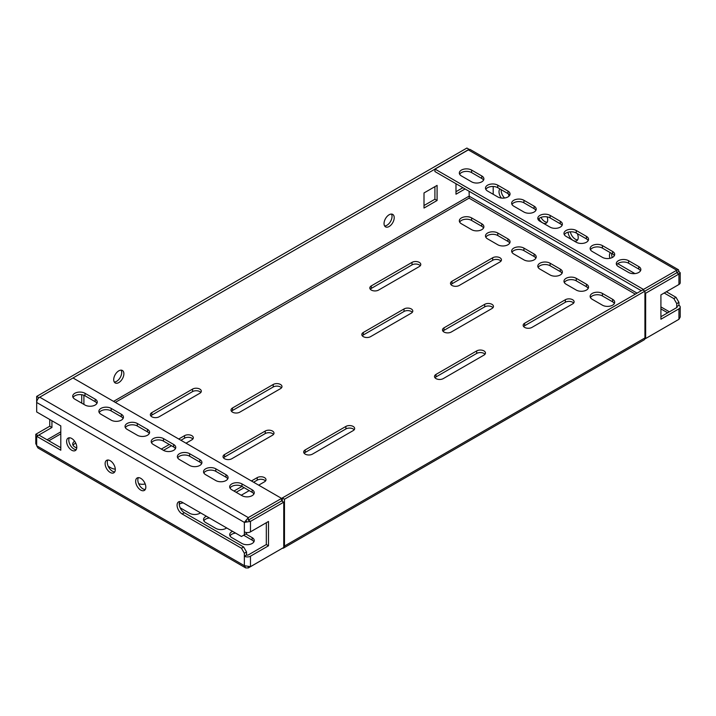 <?xml version="1.0" encoding="UTF-8"?>
<svg xmlns="http://www.w3.org/2000/svg" width="716" height="716" viewBox="0 0 716 716"><rect width="100%" height="100%" fill="white"/><g stroke="black" fill="none" stroke-linecap="round" stroke-linejoin="round"><path stroke-width="1.07" d="M391.464 214.066A7.196 4.153 -60 0 1 386.944 225.254A7.196 4.153 -60 0 1 384.608 225.943M389.128 214.764A7.196 4.153 -60 0 1 392.726 214.406A7.196 4.153 -60 0 1 393.827 220.17A7.196 4.153 -60 0 1 389.128 226.507A7.196 4.153 -60 0 1 385.53 226.865A7.196 4.153 -60 0 1 384.429 221.101A7.196 4.153 -60 0 1 389.128 214.764M121.129 370.145A7.196 4.153 -60 0 1 116.61 381.324A7.196 4.153 -60 0 1 114.274 382.022M118.793 370.834A7.196 4.153 -60 0 1 122.391 370.485A7.196 4.153 -60 0 1 123.492 376.249A7.196 4.153 -60 0 1 118.793 382.586A7.196 4.153 -60 0 1 115.195 382.944A7.196 4.153 -60 0 1 114.095 377.18A7.196 4.153 -60 0 1 118.793 370.834M71.698 438.469A7.196 4.153 -120 0 0 68.101 438.111A7.196 4.153 -120 0 0 67 443.884A7.196 4.153 -120 0 0 71.698 450.221A7.196 4.153 -120 0 0 75.296 450.579A7.196 4.153 -120 0 0 76.397 444.815A7.196 4.153 -120 0 0 71.698 438.469M76.218 449.657A7.196 4.153 60 0 1 73.882 448.959A7.196 4.153 60 0 1 69.362 437.78M110.219 460.71A7.196 4.153 -120 0 0 106.621 460.352A7.196 4.153 -120 0 0 105.512 466.116A7.196 4.153 -120 0 0 110.219 472.453A7.196 4.153 -120 0 0 113.808 472.811A7.196 4.153 -120 0 0 114.918 467.047A7.196 4.153 -120 0 0 110.219 460.71M114.73 471.889A7.196 4.153 60 0 1 112.394 471.2A7.196 4.153 60 0 1 107.874 460.012M140.739 478.333A7.196 4.153 -120 0 0 137.141 477.975A7.196 4.153 -120 0 0 136.04 483.739A7.196 4.153 -120 0 0 140.739 490.075A7.196 4.153 -120 0 0 144.337 490.433A7.196 4.153 -120 0 0 145.438 484.669A7.196 4.153 -120 0 0 140.739 478.333M145.259 489.511A7.196 4.153 60 0 1 142.914 488.822A7.196 4.153 60 0 1 138.403 477.635M499.911 188.943A7.196 4.153 -120 0 0 501.334 198.055M501.236 189.704A7.196 4.153 -120 0 0 504.592 198.028M538.835 218.711A7.196 4.153 -120 0 0 542.54 222.783M540.992 217.395A7.196 4.153 -120 0 0 544.787 221.557A7.196 4.153 -120 0 0 547.122 222.255M568.065 232.199A7.196 4.153 -120 0 0 573.068 240.406M570.357 231.823A7.196 4.153 -120 0 0 575.306 239.18A7.196 4.153 -120 0 0 577.642 239.869M484.983 354.268A5.137 2.962 0 0 0 483.962 353.427A5.137 2.962 0 0 0 476.695 353.427L435.999 376.92A5.137 2.962 0 0 0 434.979 377.762M483.962 355.109A5.137 2.962 0 0 0 485.466 353.006A5.137 2.962 0 0 0 483.962 350.912A5.137 2.962 0 0 0 476.695 350.912L435.999 374.405A5.137 2.962 0 0 0 434.496 376.5A5.137 2.962 0 0 0 437.664 379.247A5.137 2.962 0 0 0 443.267 378.603L483.962 355.109M573.641 303.083A5.137 2.962 0 0 0 572.621 302.241A5.137 2.962 0 0 0 565.354 302.241L524.658 325.735A5.137 2.962 0 0 0 523.638 326.577M572.621 303.915A5.137 2.962 0 0 0 574.125 301.821A5.137 2.962 0 0 0 572.621 299.727A5.137 2.962 0 0 0 565.354 299.727L524.658 323.22A5.137 2.962 0 0 0 523.154 325.315A5.137 2.962 0 0 0 526.323 328.053A5.137 2.962 0 0 0 531.925 327.418L572.621 303.915M412.309 312.31A5.137 2.962 0 0 0 411.288 311.469A5.137 2.962 0 0 0 404.021 311.469L363.325 334.963A5.137 2.962 0 0 0 362.305 335.804M411.288 313.152A5.137 2.962 0 0 0 412.792 311.048A5.137 2.962 0 0 0 411.288 308.954A5.137 2.962 0 0 0 404.021 308.954L363.325 332.448A5.137 2.962 0 0 0 361.822 334.551A5.137 2.962 0 0 0 364.99 337.29A5.137 2.962 0 0 0 370.593 336.645L411.288 313.152M500.967 261.125A5.137 2.962 0 0 0 499.947 260.284A5.137 2.962 0 0 0 492.68 260.284L451.984 283.778A5.137 2.962 0 0 0 450.964 284.619M499.947 261.966A5.137 2.962 0 0 0 501.451 259.863A5.137 2.962 0 0 0 499.947 257.769A5.137 2.962 0 0 0 492.68 257.769L451.984 281.263A5.137 2.962 0 0 0 450.48 283.357A5.137 2.962 0 0 0 453.649 286.105A5.137 2.962 0 0 0 459.251 285.46L499.947 261.966M492.975 307.692A5.137 2.962 0 0 0 491.955 306.86A5.137 2.962 0 0 0 484.687 306.86L443.992 330.353A5.137 2.962 0 0 0 442.971 331.195M491.955 304.336A5.137 2.962 180 0 1 493.458 306.439A5.137 2.962 180 0 1 491.955 308.533L451.259 332.027A5.137 2.962 180 0 1 445.656 332.671A5.137 2.962 180 0 1 442.488 329.933A5.137 2.962 180 0 1 443.992 327.83L484.687 304.336A5.137 2.962 180 0 1 491.955 304.336M420.301 265.743A5.137 2.962 0 0 0 419.281 264.902A5.137 2.962 0 0 0 412.013 264.902L371.318 288.396A5.137 2.962 0 0 0 370.297 289.237M419.281 262.378A5.137 2.962 180 0 1 420.784 264.481A5.137 2.962 180 0 1 419.281 266.576L378.585 290.07A5.137 2.962 180 0 1 372.991 290.714A5.137 2.962 180 0 1 369.814 287.975A5.137 2.962 180 0 1 371.318 285.881L412.013 262.378A5.137 2.962 180 0 1 419.281 262.378M304.175 453.282A5.137 2.962 180 0 1 305.186 452.44L345.882 428.947A5.137 2.962 180 0 1 353.149 428.947A5.137 2.962 180 0 1 354.169 429.788M353.149 426.432A5.137 2.962 180 0 1 354.662 428.526A5.137 2.962 180 0 1 353.149 430.629L312.453 454.123A5.137 2.962 180 0 1 306.86 454.767A5.137 2.962 180 0 1 303.682 452.02A5.137 2.962 180 0 1 305.186 449.925L345.882 426.432A5.137 2.962 180 0 1 353.149 426.432M253.598 482.235L257.232 480.132A5.137 2.962 180 0 1 264.49 480.132A5.137 2.962 180 0 1 265.511 480.973M251.414 480.973L257.232 477.617A5.137 2.962 180 0 1 264.49 477.617A5.137 2.962 180 0 1 266.003 479.711A5.137 2.962 180 0 1 264.49 481.814L258.682 485.171M231.501 411.324A5.137 2.962 180 0 1 232.521 410.492L273.217 386.989A5.137 2.962 180 0 1 280.484 386.989A5.137 2.962 180 0 1 281.504 387.83M280.484 384.474A5.137 2.962 180 0 1 281.988 386.568A5.137 2.962 180 0 1 280.484 388.672L239.788 412.165A5.137 2.962 180 0 1 234.186 412.81A5.137 2.962 180 0 1 231.017 410.071A5.137 2.962 180 0 1 232.521 407.968L273.217 384.474A5.137 2.962 180 0 1 280.484 384.474M180.924 440.277L184.558 438.174A5.137 2.962 180 0 1 191.825 438.174A5.137 2.962 180 0 1 192.846 439.015M178.74 439.015L184.558 435.659A5.137 2.962 180 0 1 191.825 435.659A5.137 2.962 180 0 1 193.329 437.762A5.137 2.962 180 0 1 191.825 439.857L186.008 443.213M223.508 457.9A5.137 2.962 180 0 1 224.529 457.059L265.224 433.565A5.137 2.962 180 0 1 272.492 433.565A5.137 2.962 180 0 1 273.512 434.406M272.492 435.239A5.137 2.962 0 0 0 273.995 433.144A5.137 2.962 0 0 0 272.492 431.05A5.137 2.962 0 0 0 265.224 431.05L224.529 454.544A5.137 2.962 0 0 0 223.025 456.638A5.137 2.962 0 0 0 226.193 459.377A5.137 2.962 0 0 0 231.796 458.741L272.492 435.239M150.834 415.942A5.137 2.962 180 0 1 151.855 415.101L192.55 391.607A5.137 2.962 180 0 1 199.818 391.607A5.137 2.962 180 0 1 200.838 392.449M199.818 393.281A5.137 2.962 0 0 0 201.321 391.187A5.137 2.962 0 0 0 199.818 389.092A5.137 2.962 0 0 0 192.55 389.092L151.855 412.586A5.137 2.962 0 0 0 150.351 414.68A5.137 2.962 0 0 0 153.519 417.428A5.137 2.962 0 0 0 159.122 416.784L199.818 393.281M243.637 535.219L252.139 540.133A7.196 4.153 180 0 1 253.911 541.806M230.024 535.935A7.196 4.153 180 0 1 235.609 533.107M203.863 520.827A7.196 4.153 180 0 1 209.448 517.999M179.26 504.18A7.196 4.153 180 0 1 183.287 502.9M590.467 297.623A7.196 4.153 180 0 1 602.416 295.95L612.592 301.821A7.196 4.153 180 0 1 614.355 303.503M564.306 282.525A7.196 4.153 180 0 1 576.255 280.842L586.422 286.713A7.196 4.153 180 0 1 588.194 288.396M538.146 267.417A7.196 4.153 180 0 1 550.094 265.743L560.261 271.615A7.196 4.153 180 0 1 562.033 273.288M511.985 252.309A7.196 4.153 180 0 1 523.933 250.636L534.1 256.507A7.196 4.153 180 0 1 535.872 258.19M644.731 339.062L676.754 320.562M248.291 566.982L248.291 567.949L282.077 548.42M73.059 445.307A7.196 4.153 180 0 1 75.771 443.177M459.663 222.103A7.196 4.153 180 0 1 471.602 220.43L481.778 226.301A7.196 4.153 180 0 1 483.551 227.974M485.824 237.211A7.196 4.153 180 0 1 497.772 235.528L507.939 241.408A7.196 4.153 180 0 1 509.711 243.082M163.481 450.346L153.305 444.475A7.196 4.153 180 0 1 151.201 441.53A7.196 4.153 180 0 1 155.641 437.7A7.196 4.153 180 0 1 163.481 438.595L173.657 444.475A7.196 4.153 180 0 1 175.76 447.411A7.196 4.153 180 0 1 171.321 451.241A7.196 4.153 180 0 1 163.481 450.346L171.473 445.728M236.155 492.304L244.147 487.685M232.575 531.353A7.196 4.153 0 0 0 229.684 534.673A7.196 4.153 0 0 0 231.796 537.618L241.963 543.489A7.196 4.153 0 0 0 249.803 544.393A7.196 4.153 0 0 0 254.252 540.553A7.196 4.153 0 0 0 252.139 537.618L245.821 533.966M206.414 516.245A7.196 4.153 0 0 0 203.523 519.574A7.196 4.153 0 0 0 205.635 522.51L215.802 528.381A7.196 4.153 0 0 0 226.65 527.934M180.164 507.805L189.642 513.283A7.196 4.153 0 0 0 200.489 512.826M138.644 483.676A7.196 4.153 0 0 0 145.196 483.962M602.416 305.177A7.196 4.153 0 0 0 610.256 306.081A7.196 4.153 0 0 0 614.695 302.241A7.196 4.153 0 0 0 612.592 299.306L602.416 293.426A7.196 4.153 0 0 0 594.575 292.531A7.196 4.153 0 0 0 590.136 296.37A7.196 4.153 0 0 0 592.239 299.306L602.416 305.177M576.255 290.07A7.196 4.153 0 0 0 584.095 290.973A7.196 4.153 0 0 0 588.534 287.134A7.196 4.153 0 0 0 586.422 284.198L576.255 278.327A7.196 4.153 0 0 0 568.414 277.423A7.196 4.153 0 0 0 563.975 281.263A7.196 4.153 0 0 0 566.079 284.198L576.255 290.07M550.094 274.971A7.196 4.153 0 0 0 557.934 275.866A7.196 4.153 0 0 0 562.373 272.035A7.196 4.153 0 0 0 560.261 269.1L550.094 263.22A7.196 4.153 0 0 0 542.254 262.325A7.196 4.153 0 0 0 537.805 266.155A7.196 4.153 0 0 0 539.918 269.1L550.094 274.971M523.933 259.863A7.196 4.153 0 0 0 531.773 260.767A7.196 4.153 0 0 0 536.212 256.928A7.196 4.153 0 0 0 534.1 253.992L523.933 248.121A7.196 4.153 0 0 0 516.093 247.217A7.196 4.153 0 0 0 511.645 251.056A7.196 4.153 0 0 0 513.757 253.992L523.933 259.863M74.625 441.235A7.196 4.153 0 0 0 72.719 444.054A7.196 4.153 0 0 0 74.822 446.99L76.737 448.091M471.602 229.657A7.196 4.153 0 0 0 479.443 230.561A7.196 4.153 0 0 0 483.891 226.721A7.196 4.153 0 0 0 481.778 223.786L471.602 217.906A7.196 4.153 0 0 0 463.762 217.011A7.196 4.153 0 0 0 459.323 220.85A7.196 4.153 0 0 0 461.435 223.786L471.602 229.657M497.772 244.765A7.196 4.153 0 0 0 505.603 245.66A7.196 4.153 0 0 0 510.052 241.82A7.196 4.153 0 0 0 507.939 238.884L497.772 233.013A7.196 4.153 0 0 0 489.932 232.109A7.196 4.153 0 0 0 485.484 235.949A7.196 4.153 0 0 0 487.596 238.884L497.772 244.765M108.223 466.268L111.159 467.969A7.196 4.153 0 0 0 115.294 469.15M161.306 449.084L169.298 444.475M233.971 491.042L241.963 486.424L252.139 492.304A7.196 4.153 180 0 1 253.911 493.977M249.231 490.621L241.238 495.239M283.581 548.026L644.033 339.921A4.314 2.488 -120 0 0 644.928 337.943L644.928 291.126L284.476 499.222L284.476 546.048A4.314 2.488 60 0 1 283.581 548.026A4.314 2.488 60 0 1 282.471 548.196M644.928 291.126L676.754 272.742L644.928 291.135L642.744 289.864L282.301 497.969L282.301 501.334M284.476 499.222L282.301 497.969M469.248 197.24L469.078 191.27M638.753 266.576A7.196 4.153 180 0 1 640.856 269.511A7.196 4.153 180 0 1 636.417 273.351A7.196 4.153 180 0 1 628.576 272.447L618.4 266.576A7.196 4.153 180 0 1 616.297 263.64A7.196 4.153 180 0 1 620.736 259.801A7.196 4.153 180 0 1 628.576 260.705L638.753 266.576L638.753 269.091A7.196 4.153 180 0 1 640.516 270.773M616.628 264.902A7.196 4.153 180 0 1 628.576 263.22L638.753 269.091M612.592 251.477A7.196 4.153 180 0 1 614.695 254.413A7.196 4.153 180 0 1 610.256 258.243A7.196 4.153 180 0 1 602.416 257.348L592.239 251.477A7.196 4.153 180 0 1 590.136 248.533A7.196 4.153 180 0 1 594.575 244.702A7.196 4.153 180 0 1 602.416 245.597L612.592 251.477L612.592 253.992A7.196 4.153 180 0 1 614.355 255.666M590.467 249.795A7.196 4.153 180 0 1 602.416 248.121L612.592 253.992M586.422 236.37A7.196 4.153 180 0 1 588.534 239.305A7.196 4.153 180 0 1 584.095 243.145A7.196 4.153 180 0 1 576.255 242.241L566.079 236.37A7.196 4.153 180 0 1 563.975 233.434A7.196 4.153 180 0 1 568.414 229.594A7.196 4.153 180 0 1 576.255 230.498L586.422 236.37L586.422 238.884A7.196 4.153 180 0 1 588.194 240.567M564.306 234.687A7.196 4.153 180 0 1 576.255 233.013L586.422 238.884M560.261 221.262A7.196 4.153 180 0 1 562.373 224.197A7.196 4.153 180 0 1 557.934 228.037A7.196 4.153 180 0 1 550.094 227.142L539.918 221.262A7.196 4.153 180 0 1 537.805 218.326A7.196 4.153 180 0 1 542.254 214.487A7.196 4.153 180 0 1 550.094 215.391L560.261 221.262L560.261 223.786A7.196 4.153 180 0 1 562.033 225.459M538.146 219.588A7.196 4.153 180 0 1 550.094 217.906L560.261 223.786M534.1 206.163A7.196 4.153 180 0 1 536.212 209.099A7.196 4.153 180 0 1 531.773 212.938A7.196 4.153 180 0 1 523.933 212.034L513.757 206.163A7.196 4.153 180 0 1 511.645 203.228A7.196 4.153 180 0 1 516.093 199.388A7.196 4.153 180 0 1 523.933 200.283L534.1 206.163L534.1 208.678A7.196 4.153 180 0 1 535.872 210.352M511.985 204.481A7.196 4.153 180 0 1 523.933 202.807L534.1 208.678M664.18 293.014L673.846 298.59L676.754 303.629L676.754 306.564L678.938 305.302A4.314 2.488 180 0 1 680.2 307.066A4.314 2.488 180 0 1 678.938 308.829L660.913 319.229L660.913 294.894L678.938 284.494L678.938 274.022L676.754 272.76L676.754 270.227L678.482 269.762L678.938 271.489L680.2 272.751L678.938 274.022L645.653 293.238L645.653 338.516L644.919 338.095M641.294 290.705L434.925 171.554L434.925 169.039L643.469 289.443L676.754 270.227L468.201 149.823A4.314 2.488 -60 0 1 470.367 149.608L678.482 269.762M643.469 289.443L643.469 290.284M461.435 175.948A7.196 4.153 180 0 1 459.323 173.012A7.196 4.153 180 0 1 463.762 169.182A7.196 4.153 180 0 1 471.602 170.077L481.778 175.948A7.196 4.153 180 0 1 483.891 178.893A7.196 4.153 180 0 1 479.443 182.723A7.196 4.153 180 0 1 471.602 181.828L461.435 175.948M459.663 174.274A7.196 4.153 180 0 1 471.602 172.592L481.778 178.472A7.196 4.153 180 0 1 483.551 180.146M485.824 189.382A7.196 4.153 180 0 1 497.772 187.699L507.939 193.571A7.196 4.153 180 0 1 509.711 195.253M497.772 185.184L507.939 191.056A7.196 4.153 180 0 1 510.052 193.991A7.196 4.153 180 0 1 505.603 197.831A7.196 4.153 180 0 1 497.772 196.927L487.596 191.056A7.196 4.153 180 0 1 485.484 188.12A7.196 4.153 180 0 1 489.932 184.281A7.196 4.153 180 0 1 497.772 185.184L497.772 187.699M644.928 292.817L645.653 293.238M676.754 307.567L676.754 306.564A1.235 0.716 180 0 1 677.121 307.066A1.235 0.716 180 0 1 676.754 307.567L660.913 316.714M676.754 272.742L678.938 271.489M434.925 169.039L468.201 149.823M678.938 308.829L678.938 319.3L645.653 338.516M678.938 284.494A4.314 2.488 -0 0 0 680.2 282.731L680.2 272.751M493.19 194.287L493.19 186.491M678.938 319.3L680.2 317.045L680.2 307.066M678.938 305.302L678.938 302.367L676.029 297.328L666.363 291.752M676.754 303.629L678.938 302.367M673.846 298.59L676.029 297.328M634.931 273.601L617.729 263.667M612.287 257.509A7.196 4.153 60 0 1 611.697 253.473M610.372 252.712A7.196 4.153 -120 0 0 609.942 258.315M573.194 240.478A7.196 4.153 -120 0 0 576.72 240.8A7.196 4.153 -120 0 0 577.302 233.622M542.665 222.855A7.196 4.153 -120 0 0 546.201 223.177A7.196 4.153 -120 0 0 547.131 216.876M509.022 196.13A7.196 4.153 -120 0 0 508.27 193.776M248.291 567.949L245.695 567.913L244.362 565.685L250.466 566.669L283.751 547.454L283.751 502.176L250.466 521.391L244.362 522.385L248.291 517.596L281.576 498.381L73.023 377.976L39.738 397.192A4.314 2.488 -60 0 0 36.686 402.481L36.686 411.96L60.797 425.886L60.797 450.221L36.686 436.295L38.87 435.042L60.797 447.706M266.307 522.716L266.307 544.536L248.291 554.945A1.235 0.716 180 0 1 246.546 554.945L244.362 556.198L244.362 565.685L36.686 445.782L38.011 448.001L245.695 567.913M252.139 489.78A7.196 4.153 180 0 1 254.252 492.724A7.196 4.153 180 0 1 249.803 496.555A7.196 4.153 180 0 1 241.963 495.66L231.796 489.78A7.196 4.153 180 0 1 229.684 486.844A7.196 4.153 180 0 1 234.123 483.014A7.196 4.153 180 0 1 241.963 483.909L252.139 489.78L252.139 492.304M230.024 488.106A7.196 4.153 180 0 1 241.963 486.424L241.963 483.909M225.979 474.681A7.196 4.153 180 0 1 228.091 477.617A7.196 4.153 180 0 1 223.643 481.456A7.196 4.153 180 0 1 215.802 480.552L205.635 474.681A7.196 4.153 180 0 1 203.523 471.746A7.196 4.153 180 0 1 207.962 467.906A7.196 4.153 180 0 1 215.802 468.81L225.979 474.681L225.979 477.196A7.196 4.153 180 0 1 227.751 478.879M203.863 472.999A7.196 4.153 180 0 1 215.802 471.325L225.979 477.196M199.818 459.574A7.196 4.153 180 0 1 201.921 462.509A7.196 4.153 180 0 1 197.482 466.349A7.196 4.153 180 0 1 189.642 465.445L179.474 459.574A7.196 4.153 180 0 1 177.362 456.638A7.196 4.153 180 0 1 181.801 452.798A7.196 4.153 180 0 1 189.642 453.702L199.818 459.574L199.818 462.088A7.196 4.153 180 0 1 201.59 463.771M177.702 457.9A7.196 4.153 180 0 1 189.642 456.217L199.818 462.088M151.541 442.792A7.196 4.153 180 0 1 163.481 441.119L173.657 446.99A7.196 4.153 180 0 1 175.429 448.663M147.496 429.367A7.196 4.153 180 0 1 149.599 432.303A7.196 4.153 180 0 1 145.16 436.142A7.196 4.153 180 0 1 137.32 435.239L127.144 429.367A7.196 4.153 180 0 1 125.04 426.432A7.196 4.153 180 0 1 129.48 422.592A7.196 4.153 180 0 1 137.32 423.496L147.496 429.367L147.496 431.882A7.196 4.153 180 0 1 149.268 433.565M125.381 427.685A7.196 4.153 180 0 1 137.32 426.011L147.496 431.882M281.576 498.381L281.576 500.905L248.291 520.12L248.291 517.596L39.738 397.192M74.822 399.161A7.196 4.153 180 0 1 72.719 396.225A7.196 4.153 180 0 1 77.158 392.386A7.196 4.153 180 0 1 84.998 393.281L95.174 399.161A7.196 4.153 180 0 1 97.278 402.097A7.196 4.153 180 0 1 92.838 405.936A7.196 4.153 180 0 1 84.998 405.032L74.822 399.161M73.059 397.478A7.196 4.153 180 0 1 84.998 395.805L95.174 401.676A7.196 4.153 180 0 1 96.937 403.359M99.22 412.586A7.196 4.153 180 0 1 111.159 410.903L121.335 416.784A7.196 4.153 180 0 1 123.098 418.457M111.159 408.389L121.335 414.26A7.196 4.153 180 0 1 123.438 417.195A7.196 4.153 180 0 1 118.999 421.035A7.196 4.153 180 0 1 111.159 420.14L100.983 414.26A7.196 4.153 180 0 1 98.88 411.324A7.196 4.153 180 0 1 103.319 407.485A7.196 4.153 180 0 1 111.159 408.389L111.159 410.903M250.466 566.669L250.466 556.198L268.491 545.798L268.491 521.463L250.466 531.863L250.466 521.391L248.291 520.138L281.576 500.923L283.751 502.176M266.307 544.536L268.491 545.798M250.466 556.198A4.314 2.488 180 0 1 244.362 556.198L244.362 553.262L241.462 548.232L182.159 513.99A7.196 4.153 -120 0 1 177.461 507.653A7.196 4.153 -120 0 1 178.561 501.889A7.196 4.153 -120 0 1 182.159 502.247L241.462 536.481L244.362 534.798L244.362 531.863A4.314 2.488 0 0 0 250.466 531.863M246.546 521.123L244.362 522.385L36.686 402.481M246.546 554.945L246.546 552.009L243.637 546.97L184.343 512.737A7.196 4.153 60 0 1 179.823 501.549M243.637 546.97L241.462 548.232M246.546 552.009L244.362 553.262M246.546 532.543L246.546 533.545L244.362 534.798M36.686 445.782L36.686 436.295M36.686 445.289L35.8 443.759L36.686 444.269M36.686 409.445L36.668 396.431L38.852 397.693L469.061 149.465M36.668 396.431L466.886 148.051L469.061 149.313M49.753 419.504L49.753 426.217L35.8 434.272L37.984 435.534L51.937 427.479L49.753 426.217M51.937 420.766L51.937 427.479M465.069 188.961L455.985 194.206L455.985 183.717M462.885 187.699L455.985 191.682M81.731 394.722L81.731 403.144M83.906 395.286L83.906 404.406M437.091 200.498L424.006 208.052L424.006 192.944L437.091 185.39L437.091 200.498L434.907 199.236L424.006 205.528M434.907 186.652L434.907 199.236M35.8 443.759L35.8 434.272M48.804 440.779L60.797 433.86M115.303 402.392L469.061 198.144L635.334 294.142M660.913 308.909L667.67 312.811M481.778 223.786L481.778 226.301M471.602 217.906L471.602 220.43M507.939 238.884L507.939 241.408M497.772 233.013L497.772 235.528M523.933 248.121L523.933 250.636M534.1 253.992L534.1 256.507M550.094 263.22L550.094 265.743M560.261 269.1L560.261 271.615M576.255 278.327L576.255 280.842M586.422 284.198L586.422 286.713M602.416 293.426L602.416 295.95M612.592 299.306L612.592 301.821M252.139 537.618L252.139 540.133M151.855 412.586L151.855 415.101M192.55 389.092L192.55 391.607M224.529 454.544L224.529 457.059M265.224 431.05L265.224 433.565M184.558 435.659L184.558 438.174M232.521 407.968L232.521 410.492M273.217 384.474L273.217 386.989M257.232 477.617L257.232 480.132M305.186 449.925L305.186 452.44M345.882 426.432L345.882 428.947M412.013 262.378L412.013 264.902M371.318 285.881L371.318 288.396M484.687 304.336L484.687 306.86M443.992 327.83L443.992 330.353M492.68 257.769L492.68 260.284M451.984 281.263L451.984 283.778M404.021 308.954L404.021 311.469M363.325 332.448L363.325 334.963M565.354 299.727L565.354 302.241M524.658 323.22L524.658 325.735M476.695 350.912L476.695 353.427M435.999 374.405L435.999 376.92M644.928 337.943L284.476 546.048M669.415 311.809L660.913 306.895M637.079 293.139L469.078 196.139L113.558 401.381M628.576 260.705L628.576 263.22M602.416 245.597L602.416 248.121M576.255 230.498L576.255 233.013M550.094 215.391L550.094 217.906M523.933 200.283L523.933 202.807M471.602 170.077L471.602 172.592M481.778 175.948L481.778 178.472M507.939 191.056L507.939 193.571M215.802 468.81L215.802 471.325M189.642 453.702L189.642 456.217M173.657 444.475L173.657 446.99M163.481 438.595L163.481 441.119M137.32 423.496L137.32 426.011M84.998 393.281L84.998 395.805M95.174 399.161L95.174 401.676M121.335 414.26L121.335 416.784M184.343 512.737L182.159 513.99M244.362 531.863L244.362 522.385M60.797 431.846L47.068 439.776M469.114 197.902L469.061 198.421"/></g></svg>
